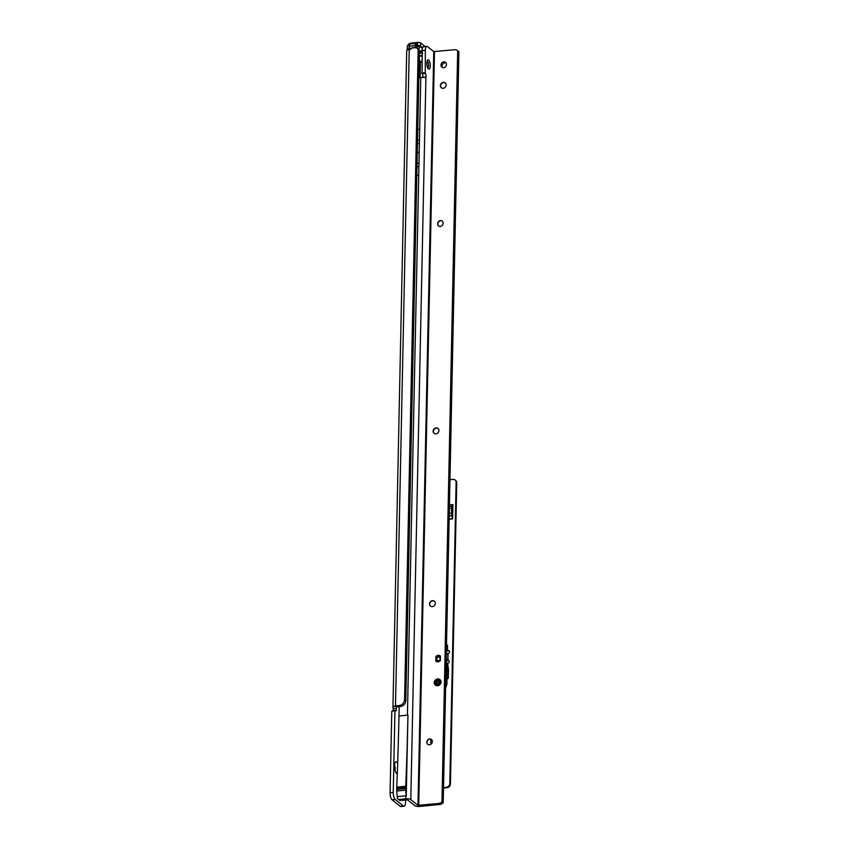 <?xml version="1.0" encoding="UTF-8"?>
<svg xmlns="http://www.w3.org/2000/svg" width="849" height="849" viewBox="0 0 849 849"><rect width="100%" height="100%" fill="white"/><g stroke="black" fill="none" stroke-linecap="round" stroke-linejoin="round"><path stroke-width="1.27" d="M397.3 773.63A5.954 2.091 -95.6 0 1 396.568 773.386A5.954 2.091 -95.6 0 1 396.451 773.28A5.954 2.091 -95.6 0 1 394.615 767.921A5.954 2.091 -95.6 0 1 395.369 762.296A5.954 2.091 -95.6 0 1 396.812 762.041A5.954 2.091 -95.6 0 1 397.672 763.23M394.997 770.213A3.12 1.093 84.4 0 0 394.552 765.596M422.611 47.82L420.499 46.133L420.573 42.896L425.116 46.525M407.085 50.102A2.271 0.796 84.4 0 0 407.223 49.083L407.265 47.247A3.969 3.513 128.6 0 1 411.033 43.097L417.634 42.45L417.57 45.687A2.271 0.69 1.2 0 1 418.355 45.655M419.332 45.74A2.271 0.69 1.2 0 1 420.499 46.133M417.634 42.45A2.271 0.69 1.2 0 1 420.573 42.896M417.124 48.276L418.355 49.263A3.396 3.014 -51.4 0 1 419.395 51.609L418.164 50.622A3.396 3.014 -51.4 0 0 415.065 47.703L412.327 47.969L409.229 49.571A3.969 1.199 -178.8 0 0 407.573 49.9L406.989 50.346M419.395 51.609L405.801 700.595L404.57 699.618L418.164 50.622M405.61 799.928L405.557 802.231A5.667 1.985 -95.6 0 1 404.06 806.242A5.667 1.985 -95.6 0 1 403.392 805.998L395.188 799.45A5.667 1.985 -95.6 0 1 393.246 792.414L394.955 710.836L395.538 710.804A2.271 0.796 84.4 0 0 395.814 710.9A2.271 0.796 84.4 0 0 396.366 708.437L396.579 706.899L400.41 706.517A5.667 5.02 -51.4 0 0 405.801 700.595M393.098 710.634A2.271 0.796 84.4 0 0 393.193 708.745L396.366 708.437L396.579 706.899L394.52 706.039A3.969 1.199 1.2 0 1 395.485 705.901L399.179 705.53A5.667 5.02 -51.4 0 0 404.57 699.618M404.06 806.242L400.898 806.55A5.667 1.985 -95.6 0 1 400.229 806.306L392.026 799.769A5.667 1.985 -95.6 0 1 390.084 792.733L391.792 711.144L395.082 710.443M393.193 708.745L392.949 707.482L394.52 706.039M421.359 51.046L422.155 51.025L421.2 51.29M419.31 55.673L422.059 55.397M422.696 53.116L420.478 52.139M421.582 51.619L420.807 52.447L422.261 52.988M421.582 51.715L420.807 52.447M420.542 51.863L421.454 51.63M419.788 52.956L420.181 53.031A14.168 4.967 -95.6 0 1 420.404 53.349L419.661 53.423M419.353 53.752A14.73 5.168 -95.6 0 1 421.507 50.431L420.425 51.768M418.748 54.368L419.31 53.88L418.748 54.368M419.257 58.528A13.595 4.776 -95.6 0 1 420 61.521L419.682 62.221L421.921 62.104M421.942 61.33L419.427 62.009M417.029 43.586L417.039 43.639A3.056 1.072 84.4 0 0 415.872 45.666L415.819 47.714M416.817 48.075L417.347 43.883M419.3 56.289L422.049 56.013M422.42 48.457L418.822 45.666L417.559 45.793L419.204 46.61L419.13 50.261M418.706 49.603L419.321 45.729A0.562 0.562 0 0 0 418.907 45.602L417.294 46.387L417.252 48.382M415.819 47.831L415.426 45.602L409.197 46.217L409.791 48.839A0.796 0.7 -51.4 0 0 410.311 49.009L410.492 48.998A0.796 0.7 -51.4 0 0 411.022 48.722L411.691 47.99A0.679 0.605 128.6 0 1 412.136 47.756L415.384 47.438M421.709 51.036L420.276 51.12M420.722 51.311L421.709 51.089M430.719 744.435L430.825 739.161M438.424 685.09L438.477 682.532M432.258 740.53L432.215 742.684M447.603 663.377L447.688 663.366A1.698 1.507 -51.4 0 0 447.975 660.129L448.59 660.618A1.698 1.507 128.6 0 1 449.057 660.713M446.33 653.39L448.113 653.613A1.698 1.507 -51.4 0 0 447.964 650.408L446.404 649.634M456.741 482.794L456.125 482.306A3.396 3.014 -51.4 0 0 455.075 479.961L455.69 480.449A3.396 3.014 128.6 0 1 456.741 482.794L450.426 784.073A3.396 3.014 128.6 0 1 447.19 787.628L443.528 787.437M446.574 787.14A3.396 3.014 -51.4 0 0 449.811 783.585L450.426 784.073M456.125 482.306L449.811 783.585M455.075 479.961A3.396 3.014 -51.4 0 0 453.016 479.377L449.959 479.685M439.559 684.432L439.612 681.864M452.91 504.582L452.613 518.888L451.795 515.768A3.396 1.189 -95.6 0 1 451.477 513.189L451.583 508.318A3.396 1.189 -95.6 0 1 451.997 506.312L452.91 504.582L449.747 504.89L452.878 504.784M447.19 787.628L443.518 787.989M446.372 651.119L448.58 650.907A1.698 1.507 128.6 0 1 449.259 650.992M446.181 660.426L447.073 660.564A1.985 0.594 1.2 0 0 448.123 660.628L446.192 659.864M448.113 653.613L447.911 660.108M452.666 516.457L452.252 514.972A1.698 0.594 -95.6 0 1 452.093 513.677L452.199 508.806A1.698 0.594 -95.6 0 1 452.4 507.808L452.867 507.002M452.613 518.888L449.45 519.195L449.163 518.028M438.031 680.06A2.696 2.388 -51.4 0 0 436.301 684.729A2.696 2.388 -51.4 0 0 440.493 682.384A2.696 2.388 -51.4 0 0 438.031 680.06M434.189 682.681A3.683 3.269 128.6 0 1 441.056 682.002A3.683 3.269 128.6 0 1 434.189 682.681M427.694 744.382A3.12 2.759 128.6 0 1 431.568 739.521M430.581 606.165A3.12 2.759 128.6 0 1 434.465 601.294M434.2 433.383A3.12 2.759 128.6 0 1 438.073 428.522M438.54 226.057A3.12 2.759 128.6 0 1 442.414 221.186M441.427 87.829A3.12 2.759 128.6 0 1 445.311 82.958M428.649 59.982A4.701 1.645 -95.6 0 1 430.263 65.819A4.701 1.645 -95.6 0 1 428.469 68.939A4.701 1.645 -95.6 0 1 428.374 68.865A4.701 1.645 -95.6 0 1 426.92 64.62A4.701 1.645 -95.6 0 1 427.514 60.183A4.701 1.645 -95.6 0 1 428.649 59.982M427.758 67.952A3.396 1.189 84.4 0 0 428.565 64.906A3.396 1.189 84.4 0 0 427.418 61.34A3.396 1.189 84.4 0 0 427.089 61.192M443.634 67.761A3.12 2.759 -51.4 0 0 443.762 61.828A3.12 2.759 -51.4 0 0 443.634 67.761M446.171 62.953A3.12 2.759 -51.4 0 0 442.446 67.623M440.429 656.394A3.396 3.014 -51.4 0 0 437.129 657.529L435.898 656.553L435.802 661.063A3.396 3.014 -51.4 0 0 440.344 660.618L440.44 656.107A3.396 3.014 -51.4 0 0 435.898 656.553M440.047 680.93A2.696 2.388 -51.4 0 0 436.789 685.026M429.467 744.838A3.12 2.759 -51.4 0 0 429.594 738.906A3.12 2.759 -51.4 0 0 429.467 744.838M432.353 606.621A3.12 2.759 -51.4 0 0 432.481 600.678A3.12 2.759 -51.4 0 0 432.353 606.621M435.972 433.839A3.12 2.759 -51.4 0 0 436.099 427.896A3.12 2.759 -51.4 0 0 435.972 433.839M440.313 226.503A3.12 2.759 -51.4 0 0 440.44 220.57A3.12 2.759 -51.4 0 0 440.313 226.503M443.21 88.285A3.12 2.759 -51.4 0 0 443.327 82.342A3.12 2.759 -51.4 0 0 443.21 88.285M398.966 716.004A1469.661 515.693 84.4 0 1 396.77 787.14L405.748 786.248L405.695 788.519L396.727 789.4L396.685 791.035L405.663 790.143L406.236 796.606L407.955 715.134L398.966 716.004L399.168 706.633M405.695 788.519L405.663 790.143M422.76 77.429A2.271 0.796 84.4 0 0 422.102 73.672L422.165 50.664A5.667 1.985 -95.6 0 1 423.662 46.663L426.824 46.355A5.667 1.985 -95.6 0 1 427.493 46.589L433.754 51.587L417.984 805.33L438.774 803.462L440.005 804.449A4.532 4.022 128.6 0 0 443.21 802.666L458.916 51.853L457.685 50.866L441.979 801.689L443.21 802.666M406.257 795.746L397.279 796.627L397.268 797.498A2.271 2.006 128.6 0 0 399.327 799.45L400.558 800.427L407.626 799.917L414.811 805.637A3.969 1.199 -178.8 0 0 419.947 806.423L440.005 804.449M400.558 800.427A2.271 2.006 128.6 0 1 399.189 800.045L397.958 799.058M405.716 796.659L406.257 796.617A3.969 1.199 1.2 0 0 405.716 796.659L405.663 798.824A3.969 1.199 1.2 0 1 410.799 799.599L417.984 805.33M399.327 799.45L405.663 798.824M418.854 77.662L420.764 77.471A3.969 1.199 1.2 0 1 422.112 77.418L425.922 77.142A2.271 0.796 84.4 0 0 425.264 73.364L425.328 50.356A5.667 1.985 -95.6 0 1 426.824 46.355M437.065 660.639L437.044 661.753M433.754 51.587L454.555 49.72A4.532 4.022 128.6 0 1 457.282 50.494L458.513 51.471A4.532 4.022 128.6 0 1 458.916 51.853M441.979 801.689A4.532 4.022 128.6 0 1 438.774 803.462M396.685 791.035L397.279 796.627M396.77 787.14L396.727 789.4M421.762 73.407L424.935 73.099M425.423 77.376L422.749 77.45M417.772 129.494L419.682 129.303L418.716 175.202L416.806 175.393M419.194 152.258L417.284 152.438M405.726 787.394L396.748 788.275M405.748 786.248A1469.661 515.693 84.4 0 0 407.945 715.113M405.833 788.052L396.854 788.933M437.67 685.207A2.632 2.335 128.6 0 1 440.419 681.747M438.413 660.681A1.931 1.709 -51.4 0 0 438.487 657.009A1.931 1.709 -51.4 0 0 438.413 660.681M440.355 659.875A2.271 2.006 128.6 0 1 436.609 658.389A2.271 2.006 128.6 0 1 440.408 657.657M436.651 683.965L437.596 684.326L436.662 683.551A2.632 2.335 -51.4 0 0 436.651 683.965L436.662 683.551M436.906 685.069A2.632 2.335 128.6 0 1 440.122 681.036M437.161 660.713L437.978 661.371A2.271 2.006 -51.4 0 0 438.657 661.711M437.596 684.326L436.853 683.742M445.693 683.562L446.648 684.549M446.128 663.037L447.073 664.141M445.608 687.87L446.839 684.474L447.274 663.95L446.054 660.862M447.03 676.759L448.314 677.789L448.505 669.702L447.656 663.674L446.797 662.613L447.678 663.653L447.009 663.154M420.117 77.535L420.446 62.253M400.41 706.517L399.179 705.53M409.229 49.571L395.485 705.901M396.387 707.132L396.366 708.437M419.385 77.609L419.703 62.232M394.955 710.836L391.792 711.144M403.392 805.998L400.229 806.306M395.188 799.45L392.026 799.769M393.246 792.414L390.084 792.733M409.345 48.871L407.223 49.083M422.155 50.802A14.168 4.967 84.4 0 0 421.794 50.802A14.168 4.967 84.4 0 0 421.422 50.876M422.473 48.244L419.321 45.729L417.644 45.729L418.844 45.644M408.963 48.297L410.099 43.808A3.396 1.189 84.4 0 0 409.197 46.217L409.038 48.573M409.006 46.271A3.056 1.072 -95.6 0 1 409.558 44.307M421.507 50.431A14.73 5.168 -95.6 0 1 422.176 50.197M410.619 49.433L410.438 49.444A1.136 1.008 128.6 0 1 409.685 49.189L409.802 49.284M415.872 45.666L415.426 45.602A3.396 1.189 -95.6 0 1 416.328 43.203A3.396 1.189 -95.6 0 1 416.721 43.341L417.241 43.649M417.039 43.639L410.099 43.808M447.179 650.759L446.383 650.875L447.083 650.78L446.394 650.228M447.412 650.43L447.519 645.484L446.51 644.54M447.423 645.272L446.51 644.688M447.519 645.558L447.434 650.472M447.89 653.624L447.763 660.108L447.073 660.564M448.58 650.907L447.964 650.408M449.397 506.566L451.997 506.312M449.365 508.53L451.583 508.318M449.259 513.412L451.477 513.189M449.206 516.022L451.795 515.768M449.418 518.941L452.581 518.633M419.682 129.303L420.764 77.471M407.414 715.166L418.716 175.202M434.486 51.693L418.716 805.436M410.799 799.599L425.922 77.142M424.861 72.727L421.698 73.046M425.328 50.356L422.165 50.664M422.102 73.672L425.264 73.364M418.96 163.348L417.05 163.539M419.385 143.364L417.475 143.555M419.448 140.127L417.538 140.318M418.897 166.584L416.986 166.775M448.304 677.863L447.582 678.903L446.977 679.158L447.54 678.892L446.988 678.457M447.582 678.903L447.54 678.892A1.136 1.008 -51.4 0 0 448.314 677.789L448.484 669.797M448.484 669.712L447.678 663.653L446.765 662.464M406.713 50.367L392.949 707.482M420.902 51.587L419.417 54.092M419.194 61.202L419.332 61.871M421.178 51.014L421.794 50.802M446.861 684.517L445.608 687.977M446.022 660.798L447.296 663.982L446.871 684.517"/></g></svg>
